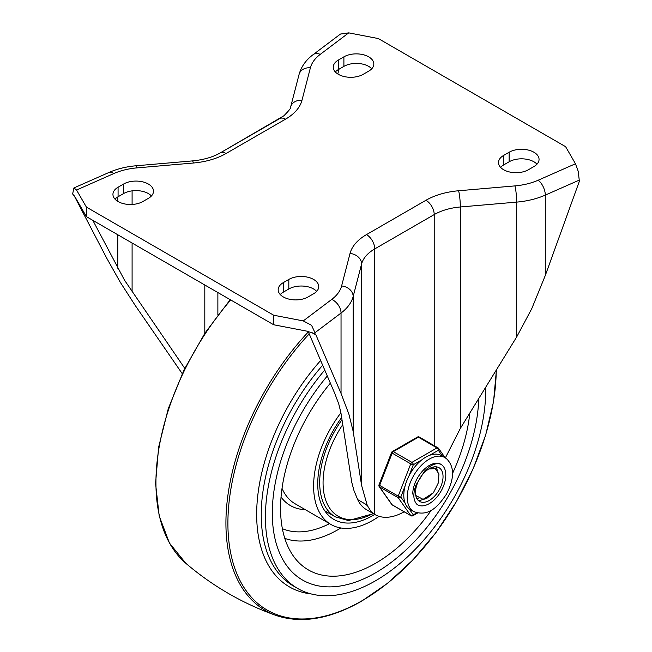 <?xml version="1.0" encoding="UTF-8"?>
<svg xmlns="http://www.w3.org/2000/svg" width="652" height="652" viewBox="0 0 652 652"><rect width="100%" height="100%" fill="white"/><g stroke="black" fill="none" stroke-linecap="round" stroke-linejoin="round"><path stroke-width="0.98" d="M118.077 201.533A17.522 10.122 180 0 1 112.943 194.377A17.522 10.122 180 0 1 118.077 187.222L123.578 184.043A17.522 10.122 180 0 1 148.371 184.043A17.522 10.122 180 0 1 153.497 191.199A17.522 10.122 180 0 1 148.371 198.355L142.861 201.533A17.522 10.122 180 0 1 118.077 201.533M115.013 199.145A17.522 10.122 180 0 1 118.077 196.765L123.578 193.579A17.522 10.122 180 0 1 148.371 193.579A17.522 10.122 180 0 1 151.427 195.967M283.31 296.937A17.522 10.122 180 0 1 278.176 289.781A17.522 10.122 180 0 1 283.31 282.626L288.82 279.439A17.522 10.122 180 0 1 313.604 279.439A17.522 10.122 180 0 1 318.738 286.595A17.522 10.122 180 0 1 313.604 293.75L308.103 296.937A17.522 10.122 180 0 1 283.31 296.937M280.246 294.549A17.522 10.122 180 0 1 283.31 292.161L288.82 288.983A17.522 10.122 180 0 1 313.604 288.983A17.522 10.122 180 0 1 316.668 291.371M368.69 56.838A17.522 10.122 180 0 1 373.824 63.994A17.522 10.122 180 0 1 368.69 71.149L363.18 74.336A17.522 10.122 180 0 1 338.396 74.336A17.522 10.122 180 0 1 333.262 67.18A17.522 10.122 180 0 1 338.396 60.025L343.897 56.838A17.522 10.122 180 0 1 368.69 56.838M335.332 71.948A17.522 10.122 180 0 1 338.396 69.56L343.897 66.382A17.522 10.122 180 0 1 368.69 66.382A17.522 10.122 180 0 1 371.754 68.77M533.923 152.242A17.522 10.122 180 0 1 539.057 159.398A17.522 10.122 180 0 1 533.923 166.553L528.422 169.732A17.522 10.122 180 0 1 503.629 169.732A17.522 10.122 180 0 1 498.503 162.576A17.522 10.122 180 0 1 503.629 155.42L509.139 152.242A17.522 10.122 180 0 1 533.923 152.242M500.573 167.344A17.522 10.122 180 0 1 503.629 164.964L509.139 161.786A17.522 10.122 180 0 1 533.923 161.786A17.522 10.122 180 0 1 536.987 164.165M182.234 373.661L135.331 305.617L120.245 282.218L106.7 258.119L74.01 195.437M311.746 332.479L315.918 334.883L341.037 393.409L348.91 414.24L353.164 431.379L361.591 485.43L367.28 505.471L371.086 511.6L374.761 514.461A59.234 34.197 120 0 0 374.867 514.526A59.234 34.197 120 0 0 404.134 511.796M445.365 457.883L460.345 428.405L516.669 336.978L531.755 308.673L545.3 275.478L579.367 181.24L578.226 171.337L575.463 163.758L565.602 146.676L378.323 38.558L348.738 32.861L340.45 34.059L313.204 54.589C306.032 59.911 301.322 66.52 299.081 74.409L290.653 106.928C291.648 107.238 289.39 110.18 283.905 115.771L220.205 152.927L279.659 118.599A11.687 6.748 -120 0 1 285.503 119.177A58.419 33.733 0 0 0 301.966 100.318A11.687 9.438 -165.5 0 0 293.799 102.413A11.687 9.438 -165.5 0 0 290.653 106.928M314.981 332.707L341.037 313.041A11.687 7.58 -127.1 0 0 338.315 305.095A11.687 7.58 -127.1 0 0 331.754 299.407L303.262 320.914L311.55 325.299L314.981 332.707L314.981 333.881L306.839 331.143L273.677 324.761L86.398 216.635L75.347 197.491L72.633 193.962L73.945 187.931L76.537 190.017L86.398 207.1L273.677 315.218L273.677 324.761M315.918 334.883L314.981 333.881M367.28 505.471L366.139 504.811A59.234 34.197 120 0 1 365.935 504.379L357.687 499.619L353.987 490.622L351.746 482.26L340.866 412.48L338.738 403.906L334.802 393.498L308.16 331.42M92.829 220.352L124.556 280.254L184.777 368.372M374.867 514.526L366.611 509.75A59.234 34.197 -60 0 1 358.331 500.932L357.818 499.913M337.793 73.969L339.04 69.185M303.262 320.914L273.677 315.218M86.398 207.1L86.398 216.635M327.296 376.008A146.056 84.328 120 0 0 302.544 580.035A146.056 84.328 120 0 0 375.576 572.806A146.056 84.328 120 0 0 478.772 398.502A146.056 84.328 -60 0 1 375.576 572.806A146.056 84.328 -60 0 1 302.544 580.035A146.056 84.328 -60 0 1 327.296 376.008M324.737 370.051A155.787 89.943 120 0 0 297.679 588.471A155.787 89.943 120 0 0 375.576 580.753A155.787 89.943 120 0 0 485.707 387.239M496.253 370.116A189.765 109.56 -60 0 1 362.08 600.704A189.765 109.56 -60 0 1 230.645 552.814A189.765 109.56 -60 0 1 309.219 333.881M341.648 417.516A77.898 44.972 120 0 0 333.873 519.424A77.898 44.972 120 0 0 372.822 515.561A77.898 44.972 120 0 0 374.713 514.428M431.412 510.084A134.369 77.58 -60 0 1 375.576 563.263A134.369 77.58 -60 0 1 296.293 559.791A134.369 77.58 -60 0 1 330.36 383.156M340.914 412.789A83.733 48.346 120 0 0 330.947 524.477A83.733 48.346 120 0 0 372.822 520.337A83.733 48.346 120 0 0 379.073 516.343M469.823 413.034A134.369 77.58 -60 0 1 452.447 473.645M430.703 468.291L429.741 468.397M431.127 467.728L431.575 468.128M428.731 468.984L435.291 468.641L438.943 473.906L438.283 482.993L433.409 492.765L423.075 499.351L415.78 495.512M430.915 468.242L430.891 467.834M433.996 468.193L433.678 466.946M416.824 498.536L418.16 498.438M437.329 470.279L436.033 466.799M418.005 500.198L419.782 500.443L426.718 498.446L433.409 492.765M412.749 494.094A23.366 13.488 -60 0 1 422.952 470.581A23.366 13.488 -60 0 1 440.956 464.322A23.366 13.488 -60 0 1 445.797 475.015A23.366 13.488 -60 0 1 435.601 498.536A23.366 13.488 -60 0 1 417.59 504.795A23.366 13.488 -60 0 1 417.101 504.485M443.042 476.604A19.47 11.247 120 0 0 439.008 467.696A19.47 11.247 120 0 0 424.004 472.912A19.47 11.247 120 0 0 415.503 492.504A19.47 11.247 120 0 0 419.538 501.421A19.47 11.247 120 0 0 434.542 496.205A19.47 11.247 120 0 0 443.042 476.604M437.199 470.116A19.47 11.247 120 0 0 435.862 466.791A19.47 11.247 -60 0 1 437.199 470.116M411.249 515.822A1.948 1.125 -60 0 1 410.964 515.732A1.948 1.948 0 0 0 412.912 515.732L417.598 513.026L412.912 515.732A1.948 1.125 -120 0 0 413.311 514.844A1.948 1.532 144.9 0 1 412.064 515.659A1.948 1.532 144.9 0 1 411.485 515.732A1.948 1.532 144.9 0 1 410.744 515.528L392.154 504.795A1.948 1.532 144.9 0 1 391.754 504.436A1.948 1.532 144.9 0 1 391.665 504.289M446.115 458.429A31.157 17.987 120 0 0 444.851 457.574L441.412 455.585A31.157 17.987 120 0 0 429.709 455.283L438.356 450.296A1.948 1.532 -35.1 0 0 438.796 449.016A1.948 1.532 -35.1 0 0 438.657 448.535A1.948 1.532 -35.1 0 0 438.568 448.38A1.948 1.532 -35.1 0 0 438.168 448.022A1.948 1.125 -60 0 0 437.948 447.818A1.948 1.125 -60 0 0 437.663 447.728A1.948 1.125 -60 0 0 436.979 447.916A1.948 1.125 60 0 1 437.948 448.943A1.948 1.125 60 0 1 438.356 450.296L442.521 456.229M429.709 455.283A31.157 17.987 120 0 0 421.95 459.766A31.157 17.987 120 0 0 408.991 475.895L413.311 464.754A1.948 1.125 -120 0 0 412.912 463.401A1.948 1.125 -120 0 0 412.553 462.896A1.948 1.125 -120 0 0 411.934 462.374L393.343 451.64A1.948 1.125 120 0 0 392.659 452.252A1.948 1.125 120 0 0 392.154 453.124L410.744 463.857A1.948 1.125 -60 0 1 411.249 462.985A1.948 1.125 -60 0 1 411.934 462.374L436.979 447.916L418.388 437.182A1.948 1.125 60 0 0 417.769 436.995A1.948 1.125 60 0 0 417.41 437.084L392.374 451.543A1.948 1.125 -120 0 0 391.966 452.431M408.991 475.895A31.157 17.987 120 0 0 405.112 485.895A31.157 17.987 120 0 0 403.8 495.292A31.157 17.987 120 0 0 405.112 503.173L400.793 497.028A1.948 0.407 -158.8 0 1 399.546 496.718A1.948 0.407 -158.8 0 1 398.959 496.49A1.948 0.407 -158.8 0 1 398.217 496.123L379.627 485.398A1.948 1.125 120 0 0 379.448 486.294A1.948 1.125 120 0 0 379.627 486.987L398.217 497.721A1.948 1.125 -60 0 1 398.038 497.028A1.948 1.125 -60 0 1 398.217 496.123L410.744 463.857A1.948 0.407 21.2 0 0 412.064 464.444A1.948 0.407 21.2 0 0 413.311 464.754L421.95 459.766M419.578 437.288A1.948 1.125 120 0 0 419.358 437.084A1.948 1.125 120 0 0 419.073 436.995A1.948 1.125 120 0 0 418.388 437.182L393.343 451.64A1.948 1.125 -120 0 0 392.374 451.543A1.948 1.948 0 0 0 391.526 452.521A1.948 0.407 21.2 0 0 391.526 452.594A1.948 0.407 21.2 0 0 391.665 452.781A1.948 0.407 21.2 0 0 392.154 453.124L379.627 485.398A1.948 0.407 -158.8 0 1 379.008 484.86A1.948 0.407 -158.8 0 1 379.008 484.795A1.948 0.407 -158.8 0 1 379.048 484.746M379.138 486.473A1.948 1.532 -35.1 0 0 379.228 486.62A1.948 1.532 -35.1 0 0 379.627 486.987L392.154 504.795A1.948 1.125 120 0 0 392.374 504.998L410.964 515.732A1.948 1.125 -60 0 1 410.744 515.528L398.217 497.721A1.948 1.532 -35.1 0 0 399.546 497.843A1.948 1.532 -35.1 0 0 400.793 497.028L405.112 485.895M405.112 503.173A31.157 17.987 120 0 0 408.991 508.699A31.157 17.987 120 0 0 410.255 509.554L413.694 511.543A31.157 17.987 120 0 1 412.431 510.679A31.157 17.987 120 0 1 407.239 497.28A31.157 17.987 120 0 1 420.842 465.919A31.157 17.987 120 0 1 444.851 457.574L446.433 458.641C456.147 467.989 452.936 481.763 446.253 494.42C438.144 506.384 428.788 517.199 413.694 511.543M445.161 457.753L438.568 448.38A1.948 1.948 0 0 0 437.948 447.818L419.358 437.084A1.948 1.948 0 0 0 417.41 437.084L392.374 451.543M118.077 187.222L118.077 196.765M123.578 184.043L123.578 193.579M283.31 282.626L283.31 292.161M288.82 279.439L288.82 288.983M341.037 393.409L341.037 313.041A62.315 35.974 0 0 0 348.91 305.217A62.315 35.974 0 0 0 353.164 296.513A11.687 9.438 -165.5 0 0 349.774 289.472A11.687 9.438 -165.5 0 0 341.607 285.975A50.628 29.234 180 0 1 331.754 299.407M353.164 431.379L353.164 296.513L361.591 263.995L361.591 485.43M350.034 253.457A11.687 9.438 -165.5 0 1 358.201 256.953A11.687 9.438 -165.5 0 1 361.591 263.995A46.74 26.985 180 0 1 366.074 255.837A46.74 26.985 180 0 1 374.761 248.909A11.687 6.748 -120 0 0 372.341 240.759A11.687 6.748 -120 0 0 366.497 234.598A58.419 33.733 0 0 0 350.034 253.457L341.607 285.975M374.761 514.461L374.761 248.909L434.216 214.581L434.216 445.658M425.952 200.27A11.687 6.748 -120 0 1 431.795 206.44A11.687 6.748 -120 0 1 434.216 214.581A46.74 26.985 180 0 1 446.221 209.569A46.74 26.985 180 0 1 460.345 206.977A11.687 1.41 -94.9 0 0 459.839 198.273A11.687 1.41 -94.9 0 0 458.617 190.759A58.419 33.733 0 0 0 425.952 200.27L366.497 234.598M460.345 428.405L460.345 206.977L516.669 202.112A62.315 35.974 0 0 0 531.755 199.659A62.315 35.974 0 0 0 545.3 195.103A11.687 5.795 -113.8 0 0 543.222 186.79A11.687 5.795 -113.8 0 0 538.21 180.205A50.628 29.234 180 0 1 514.941 185.901L458.617 190.759M514.941 185.901A11.687 1.41 -94.9 0 1 516.164 193.408A11.687 1.41 -94.9 0 1 516.669 202.112L516.669 336.978M545.3 275.478L545.3 195.103L579.367 180.066M301.966 100.318L310.393 67.8A50.628 29.234 180 0 1 320.246 54.369A11.687 7.58 -127.1 0 0 313.685 54.271A11.687 7.58 -127.1 0 0 313.204 54.589M320.246 54.369L348.738 32.861M310.393 67.8A11.687 9.438 -165.5 0 0 302.226 69.894A11.687 9.438 -165.5 0 0 299.081 74.409M226.048 153.505A11.687 6.748 -120 0 0 220.205 152.927C212.797 157.181 203.522 159.838 192.373 160.914A11.687 1.41 -94.9 0 1 193.383 163.016A58.419 33.733 0 0 0 226.048 153.505L285.503 119.177M76.537 190.017L113.79 173.571A50.628 29.234 180 0 1 137.059 167.874A11.687 1.41 -94.9 0 0 136.056 165.779L192.373 160.914M137.059 167.874L193.383 163.016M132.095 291.949L132.095 243.017M132.095 204.451L132.095 190.873M217.874 314.859L217.874 292.544M204.809 284.997L204.809 333.327M117.776 196.937L117.776 201.362M117.776 234.753L117.776 268.2M113.79 173.571A11.687 5.795 -113.8 0 0 109.071 172.421L73.945 187.931M575.463 163.758L538.21 180.205M503.629 155.42L503.629 164.964M509.139 152.242L509.139 161.786M338.396 60.025L338.396 69.56M343.897 56.838L343.897 66.382M297.679 588.471L293.522 586.075A155.787 89.943 -60 0 1 322.667 365.226M320.645 360.507A158.55 91.541 120 0 0 256.79 508.169A158.55 91.541 120 0 0 311.297 593.964M496.433 369.831L493.548 401.599L485.691 434.982L473.148 468.755L456.408 501.632L436.09 532.399L412.952 559.897L387.867 583.084L361.762 601.095C330.051 619.115 301.542 623.915 276.244 615.512A191.02 110.286 -60 0 1 308.363 331.884M276.244 615.512C242.903 603.67 212.764 586.27 185.836 563.312A191.02 110.286 -60 0 1 230.727 299.961M284.794 538.356A119.422 68.949 120 0 0 338.266 529.522A119.422 68.949 120 0 0 340.874 527.973M330.947 524.477L295.144 503.809A83.733 48.346 -60 0 1 282.023 488.381M281.045 497.077A87.629 50.595 120 0 0 305.315 509.677M329.529 523.662A111.924 64.621 -60 0 1 282.365 528.666M373.091 513.499A72.975 42.136 -60 0 1 325.65 499.962A72.975 42.136 -60 0 1 342.756 424.623M341.99 419.733A74.972 43.285 120 0 0 335.218 516.824L324.769 510.793M416.791 512.831L413.311 514.844L408.991 508.699M440.956 464.322A23.366 13.488 -60 0 1 441.909 464.966A23.366 13.488 -60 0 1 445.797 475.015A23.366 13.488 -60 0 1 435.601 498.536A23.366 13.488 -60 0 1 417.59 504.795L416.954 504.363C413.156 500.304 412.855 493.817 416.041 484.917L424.697 470.956C430.915 464.713 436.335 462.504 440.956 464.322M136.056 165.779C126.252 166.635 117.262 168.844 109.071 172.421M185.836 563.312L169.439 543.043L159.202 515.968L155.559 483.45L158.648 447.085L168.281 408.641L183.986 369.994L204.981 333.066L230.229 299.675M373.417 513.686L348.453 520.565L335.218 516.824M391.526 452.521L379.008 484.795A1.948 1.948 0 0 0 379.228 486.62L391.754 504.436A1.948 1.948 0 0 0 392.374 504.998"/></g></svg>
